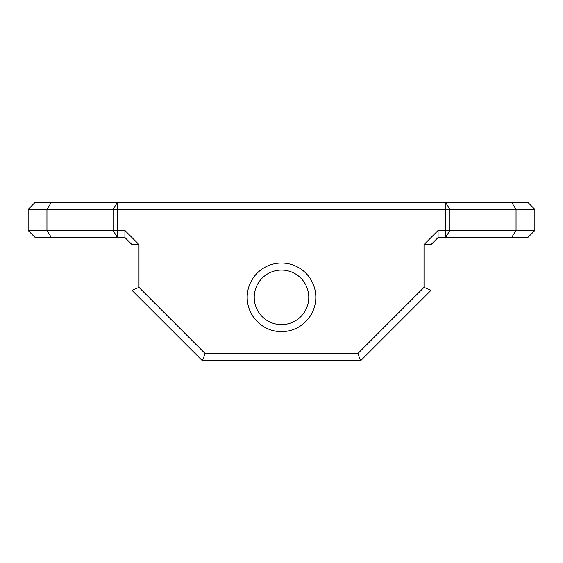 <?xml version="1.0" encoding="UTF-8"?>
<svg xmlns="http://www.w3.org/2000/svg" width="563" height="563" viewBox="0 0 563 563"><rect width="100%" height="100%" fill="white"/><g stroke="black" fill="none" stroke-linecap="round" stroke-linejoin="round"><path stroke-width="0.84" d="M281.5 331.642A34.308 34.308 0 0 0 311.212 280.184A34.308 34.308 0 0 0 251.788 280.184A34.308 34.308 0 0 0 281.5 331.642M138.991 244.553L138.991 287.383L205.242 353.634L357.758 353.634L424.009 287.383L424.009 244.553L431.047 244.553L431.047 290.297L360.672 360.672L202.328 360.672L131.953 290.297L131.953 244.553L138.991 244.553L124.916 230.478L124.916 237.516L35.188 237.516L28.15 230.478L28.15 209.366L113.057 209.366L113.057 230.478L124.916 230.478M534.85 230.478L534.85 209.366L449.943 209.366L449.943 230.478L534.85 230.478L527.812 237.516L438.084 237.516L438.084 230.478L424.009 244.553M438.084 230.478L445.495 230.478L445.495 209.366L117.505 209.366L117.505 237.516L113.057 230.478L28.15 230.478M28.15 209.366L35.188 202.328L527.812 202.328L534.85 209.366M281.5 324.605A27.27 27.27 0 0 0 305.118 283.703A27.27 27.27 0 0 0 257.882 283.703A27.27 27.27 0 0 0 281.5 324.605M138.991 287.383L131.953 290.297M131.953 244.553L124.916 237.516M202.328 360.672L205.242 353.634M357.758 353.634L360.672 360.672M117.505 209.366L113.057 209.366L117.505 202.328L117.505 209.366M424.009 287.383L431.047 290.297M438.084 237.516L431.047 244.553M445.495 202.328L445.495 209.366L449.943 209.366L445.495 202.328M445.495 237.516L445.495 230.478L449.943 230.478L445.495 237.516M51.388 237.516L46.947 230.478L46.947 209.366L51.388 202.328M511.612 237.516L516.053 230.478L516.053 209.366L511.612 202.328"/></g></svg>
